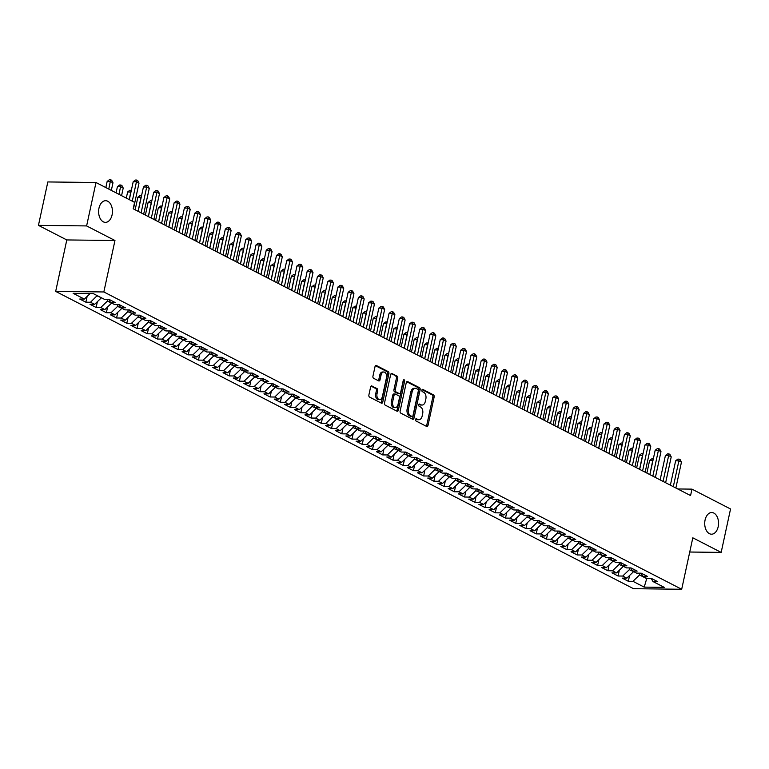 <?xml version="1.0" encoding="UTF-8"?>
<svg xmlns="http://www.w3.org/2000/svg" width="769" height="769" viewBox="0 0 769 769"><rect width="100%" height="100%" fill="white"/><g stroke="black" fill="none" stroke-linecap="round" stroke-linejoin="round"><path stroke-width="1.15" d="M415.529 419.499A1.163 0.74 90.7 0 0 415.991 420.96L426.66 426.459A1.663 1.057 90.7 0 0 426.987 426.535A1.663 1.057 90.7 0 0 428.006 425.392L434.149 396.987A1.663 1.057 90.7 0 0 433.485 394.891L422.815 389.402A1.163 0.74 90.7 0 0 422.335 391.613L423.719 392.315A5.316 3.393 90.7 0 1 425.843 399.024L425.334 401.389A5.316 3.393 90.7 0 1 422.056 405.052A5.316 3.393 90.7 0 1 421.028 404.792L419.643 404.081A1.163 0.74 90.7 0 0 419.163 406.282L420.547 406.993A5.316 3.393 90.7 0 1 422.671 413.703L422.152 416.067A5.316 3.393 90.7 0 1 418.874 419.73A5.316 3.393 90.7 0 1 417.846 419.461L416.471 418.759A1.163 0.74 90.7 0 0 415.529 419.499M112.082 214.907A10.833 6.921 90.7 0 0 105.661 200.709A10.833 6.921 90.7 0 0 98.98 208.168A10.833 6.921 90.7 0 0 105.401 222.366A10.833 6.921 90.7 0 0 112.082 214.907M718.179 526.736A10.833 6.921 90.7 0 0 711.758 512.539A10.833 6.921 90.7 0 0 705.077 519.998A10.833 6.921 90.7 0 0 711.498 534.195A10.833 6.921 90.7 0 0 718.179 526.736M371.956 385.942A1.663 1.057 90.7 0 0 371.638 385.865A1.663 1.057 90.7 0 0 370.61 387.009L368.889 394.978A1.663 1.057 90.7 0 0 369.553 397.073L381.405 403.167A1.663 1.057 90.7 0 0 381.732 403.254A1.663 1.057 90.7 0 0 382.751 402.11L388.893 373.705A1.663 1.057 90.7 0 0 388.23 371.61L376.377 365.506A1.663 1.057 90.7 0 0 376.06 365.429A1.663 1.057 90.7 0 0 375.032 366.573L372.946 376.195A1.663 1.057 90.7 0 0 373.609 378.29L378.684 380.905A1.663 1.057 90.7 0 0 379.011 380.982A1.663 1.057 90.7 0 0 380.03 379.838L381.068 375.07A4.441 2.836 90.7 0 1 383.808 372.004A4.441 2.836 90.7 0 1 386.442 377.829L382.395 396.535A4.441 2.836 90.7 0 1 379.655 399.592A4.441 2.836 90.7 0 1 377.021 393.766L377.694 390.652A1.663 1.057 90.7 0 0 377.031 388.556L371.312 385.942M86.618 225.923L38.45 225.355L66.797 239.938L114.966 240.514L86.618 225.923L96 182.513L134.585 202.362L133.191 208.793L690.572 495.563L691.965 489.132L677.749 488.959M114.966 240.514L103.844 291.96L681.69 589.265L633.521 588.689L55.676 291.393L103.844 291.96M689.745 552.027L721.168 552.392L692.811 537.81L681.69 589.265M721.168 552.392L730.55 508.982L691.965 489.132M400.13 411.05A1.663 1.057 90.7 0 0 400.793 413.145L412.645 419.249A1.663 1.057 90.7 0 0 412.972 419.326A1.663 1.057 90.7 0 0 413.991 418.182L420.134 389.777A1.663 1.057 90.7 0 0 419.47 387.682L407.618 381.578A1.663 1.057 90.7 0 0 407.301 381.501A1.663 1.057 90.7 0 0 406.272 382.645L400.13 411.05M397.025 411.213L385.173 405.109A1.663 1.057 90.7 0 1 384.51 403.014L390.652 374.609A1.663 1.057 90.7 0 1 391.681 373.465A1.663 1.057 90.7 0 1 391.998 373.542L397.073 376.156A1.663 1.057 90.7 0 1 397.736 378.252L395.247 389.768A1.663 1.057 90.7 0 0 395.91 391.863L399.274 393.593A1.663 1.057 90.7 0 0 399.592 393.68A1.663 1.057 90.7 0 0 400.62 392.536L403.216 380.54A1.163 0.74 90.7 0 1 404.619 381.261L398.371 410.146A1.663 1.057 90.7 0 1 397.352 411.29A1.663 1.057 90.7 0 1 397.025 411.213M629.58 575.491L628.331 581.277L632.945 581.326L644.211 587.122L664.253 587.353L652.996 581.566L657.62 581.624L651.478 578.461L646.854 578.403L642.759 576.298L647.383 576.356L641.24 573.193L636.617 573.136L632.522 571.031L637.145 571.088L631.003 567.926L626.389 567.878L622.294 565.773L626.908 565.821L620.775 562.668L616.152 562.61L612.057 560.505L616.68 560.553L610.538 557.4L605.914 557.342L601.819 555.237L606.443 555.295L600.301 552.132L595.677 552.075L591.592 549.97L596.206 550.027L590.063 546.865L585.449 546.807L581.354 544.702L585.978 544.76L579.836 541.597L575.212 541.549L571.117 539.444L575.741 539.492L569.598 536.339L564.975 536.281L560.88 534.176L565.503 534.224L559.361 531.071L554.737 531.014L550.652 528.909L555.266 528.966L549.133 525.804L544.51 525.746L540.415 523.641L545.038 523.699L538.896 520.536L534.272 520.488L530.177 518.373L534.801 518.431L528.659 515.268L524.035 515.22L519.94 513.115L524.564 513.163L518.421 510.01L513.807 509.953L509.712 507.848L514.326 507.905L508.194 504.743L503.57 504.685L499.475 502.58L504.099 502.638L497.956 499.475L493.333 499.417L489.238 497.312L493.861 497.37L487.719 494.207L483.095 494.159L479.01 492.045L483.624 492.102L477.482 488.94L472.868 488.892L468.773 486.787L473.396 486.835L467.254 483.682L462.63 483.624L458.535 481.519L463.159 481.577L457.017 478.414L452.393 478.356L448.298 476.251L452.922 476.309L446.779 473.146L442.165 473.089L438.07 470.984L442.684 471.041L436.552 467.879L431.928 467.831L427.833 465.726L432.457 465.774L426.314 462.621L421.691 462.563L417.596 460.458L422.219 460.506L416.077 457.353L411.453 457.295L407.359 455.19L411.982 455.248L405.84 452.085L401.226 452.028L397.131 449.923L401.745 449.98L395.612 446.818L390.988 446.76L386.894 444.655L391.517 444.713L385.375 441.55L380.751 441.502L376.656 439.397L381.28 439.445L375.137 436.292L370.514 436.234L366.428 434.129L371.043 434.177L364.9 431.024L360.286 430.967L356.191 428.862L360.815 428.919L354.672 425.757L350.049 425.699L345.954 423.594L350.577 423.652L344.435 420.489L339.811 420.441L335.717 418.326L340.34 418.384L334.198 415.222L329.584 415.173L325.489 413.068L330.103 413.116L323.97 409.964L319.346 409.906L315.252 407.801L319.875 407.858L313.733 404.696L309.109 404.638L305.014 402.533L309.638 402.591L303.495 399.428L298.872 399.371L294.777 397.265L299.401 397.323L293.258 394.161L288.644 394.113L284.549 391.998L289.163 392.055L283.03 388.893L278.407 388.845L274.312 386.74L278.936 386.788L272.793 383.635L268.17 383.577L264.075 381.472L268.698 381.53L262.556 378.367L257.932 378.31L253.847 376.204L258.461 376.262L252.319 373.1L247.705 373.042L243.61 370.937L248.233 370.994L242.091 367.832L237.467 367.784L233.372 365.669L237.996 365.727L231.853 362.574L227.23 362.516L223.135 360.411L227.759 360.459L221.616 357.306L217.002 357.249L212.907 355.143L217.521 355.201L211.388 352.039L206.765 351.981L202.67 349.876L207.294 349.933L201.151 346.771L196.528 346.713L192.433 344.608L197.056 344.666L190.914 341.503L186.29 341.455L182.195 339.35L186.819 339.398L180.677 336.245L176.063 336.188L171.968 334.082L176.582 334.131L170.449 330.978L165.825 330.92L161.73 328.815L166.354 328.872L160.212 325.71L155.588 325.652L151.493 323.547L156.117 323.605L149.974 320.442L145.351 320.394L141.265 318.279L145.879 318.337L139.737 315.175L135.123 315.127L131.028 313.021L135.652 313.07L129.509 309.917L124.886 309.859L120.791 307.754L125.414 307.802L119.272 304.649L114.648 304.591L110.553 302.486L115.177 302.544L109.035 299.381L104.421 299.324L93.155 293.537L73.113 293.297L84.369 299.093L90.156 293.498M628.331 581.277L622.188 578.115L626.812 578.173L622.717 576.058L629.311 569.694L629.696 567.916M619.343 570.233L618.093 576.01L622.717 576.058M618.093 576.01L611.951 572.847L616.575 572.905L612.48 570.8L619.074 564.427L619.458 562.648M609.106 564.965L607.856 570.742L612.48 570.8M607.856 570.742L601.714 567.58L606.337 567.637L602.242 565.532L608.846 559.159L609.231 557.381M598.868 559.697L597.619 565.475L602.242 565.532M597.619 565.475L591.486 562.312L596.1 562.37L592.005 560.265L598.609 553.891L598.993 552.113M588.641 554.43L587.391 560.207L592.005 560.265M587.391 560.207L581.249 557.054L585.872 557.102L581.777 554.997L588.372 548.633L588.756 546.855M578.403 549.162L577.154 554.949L581.777 554.997M577.154 554.949L571.011 551.786L575.635 551.844L571.54 549.729L578.134 543.366L578.519 541.587M568.166 543.904L566.916 549.681L571.54 549.729M566.916 549.681L560.774 546.519L565.398 546.576L561.303 544.471L567.906 538.098L568.291 536.32M557.938 538.636L556.689 544.414L561.303 544.471M556.689 544.414L550.546 541.251L555.16 541.309L551.075 539.204L557.669 532.83L558.054 531.052M547.701 533.369L546.451 539.146L551.075 539.204M546.451 539.146L540.309 535.993L544.933 536.041L540.838 533.936L547.432 527.563L547.816 525.785M537.464 528.101L536.214 533.878L540.838 533.936M536.214 533.878L530.072 530.725L534.695 530.773L530.6 528.668L537.195 522.305L537.579 520.526M527.226 522.843L525.977 528.62L530.6 528.668M525.977 528.62L519.844 525.458L524.458 525.515L520.363 523.41L526.967 517.037L527.351 515.259M516.999 517.575L515.749 523.353L520.363 523.41M515.749 523.353L509.607 520.19L514.23 520.248L510.135 518.143L516.73 511.769L517.114 509.991M506.761 512.308L505.512 518.085L510.135 518.143M505.512 518.085L499.369 514.922L503.993 514.98L499.898 512.875L506.492 506.502L506.877 504.724M496.524 507.04L495.274 512.817L499.898 512.875M495.274 512.817L489.132 509.664L493.756 509.712L489.661 507.607L496.265 501.234L496.649 499.456M486.287 501.773L485.037 507.55L489.661 507.607M485.037 507.55L478.904 504.397L483.518 504.445L479.433 502.34L486.027 495.976L486.412 494.198M476.059 496.514L474.809 502.292L479.433 502.34M474.809 502.292L468.667 499.129L473.291 499.187L469.196 497.082L475.79 490.709L476.174 488.93M465.822 491.247L464.572 497.024L469.196 497.082M464.572 497.024L458.43 493.861L463.053 493.919L458.958 491.814L465.553 485.441L465.937 483.663M455.584 485.979L454.335 491.756L458.958 491.814M454.335 491.756L448.192 488.594L452.816 488.651L448.721 486.546L455.325 480.173L455.709 478.395M445.357 480.712L444.107 486.489L448.721 486.546M444.107 486.489L437.965 483.336L442.579 483.384L438.493 481.279L445.088 474.915L445.472 473.127M435.119 475.444L433.87 481.231L438.493 481.279M433.87 481.231L427.727 478.068L432.351 478.126L428.256 476.011L434.85 469.648L435.235 467.869M424.882 470.186L423.632 475.963L428.256 476.011M423.632 475.963L417.49 472.8L422.114 472.858L418.019 470.753L424.613 464.38L425.007 462.602M414.645 464.918L413.395 470.695L418.019 470.753M413.395 470.695L407.262 467.533L411.876 467.59L407.781 465.485L414.385 459.112L414.77 457.334M404.417 459.651L403.167 465.428L407.781 465.485M403.167 465.428L397.025 462.265L401.649 462.323L397.554 460.218L404.148 453.845L404.532 452.066M394.18 454.383L392.93 460.16L397.554 460.218M392.93 460.16L386.788 457.007L391.411 457.055L387.316 454.95L393.911 448.587L394.295 446.808M383.942 449.115L382.693 454.902L387.316 454.95M382.693 454.902L376.55 451.739L381.174 451.797L377.079 449.682L383.683 443.319L384.067 441.541M373.705 443.857L372.465 449.634L377.079 449.682M372.465 449.634L366.323 446.472L370.937 446.529L366.851 444.424L373.446 438.051L373.83 436.273M363.477 438.59L362.228 444.367L366.851 444.424M362.228 444.367L356.085 441.204L360.709 441.262L356.614 439.157L363.208 432.784L363.593 431.005M353.24 433.322L351.991 439.099L356.614 439.157M351.991 439.099L345.848 435.946L350.472 435.994L346.377 433.889L352.971 427.516L353.356 425.738M343.003 428.054L341.753 433.831L346.377 433.889M341.753 433.831L335.62 430.678L340.234 430.727L336.14 428.621L342.743 422.258L343.128 420.48M332.775 422.796L331.526 428.573L336.14 428.621M331.526 428.573L325.383 425.411L330.007 425.468L325.912 423.363L332.506 416.99L332.89 415.212M322.538 417.529L321.288 423.306L325.912 423.363M321.288 423.306L315.146 420.143L319.769 420.201L315.674 418.096L322.269 411.723L322.653 409.944M312.301 412.261L311.051 418.038L315.674 418.096M311.051 418.038L304.909 414.876L309.532 414.933L305.437 412.828L312.041 406.455L312.425 404.677M302.063 406.993L300.814 412.77L305.437 412.828M300.814 412.77L294.681 409.617L299.295 409.666L295.2 407.56L301.804 401.187L302.188 399.409M291.836 401.726L290.586 407.503L295.2 407.56M290.586 407.503L284.443 404.35L289.067 404.398L284.972 402.293L291.566 395.929L291.951 394.151M281.598 396.468L280.349 402.245L284.972 402.293M280.349 402.245L274.206 399.082L278.83 399.14L274.735 397.035L281.329 390.662L281.714 388.883M271.361 391.2L270.111 396.977L274.735 397.035M270.111 396.977L263.969 393.815L268.592 393.872L264.498 391.767L271.101 385.394L271.486 383.616M261.124 385.932L259.884 391.709L264.498 391.767M259.884 391.709L253.741 388.547L258.355 388.605L254.27 386.499L260.864 380.126L261.249 378.348M250.896 380.665L249.646 386.442L254.27 386.499M249.646 386.442L243.504 383.289L248.127 383.337L244.033 381.232L250.627 374.868L251.011 373.08M240.659 375.397L239.409 381.184L244.033 381.232M239.409 381.184L233.267 378.021L237.89 378.079L233.795 375.964L240.389 369.601L240.774 367.822M230.421 370.139L229.172 375.916L233.795 375.964M229.172 375.916L223.039 372.754L227.653 372.811L223.558 370.706L230.162 364.333L230.546 362.555M220.194 364.871L218.944 370.648L223.558 370.706M218.944 370.648L212.802 367.486L217.425 367.544L213.33 365.438L219.924 359.065L220.309 357.287M209.956 359.604L208.707 365.381L213.33 365.438M208.707 365.381L202.564 362.218L207.188 362.276L203.093 360.171L209.687 353.798L210.072 352.019M199.719 354.336L198.469 360.113L203.093 360.171M198.469 360.113L192.327 356.96L196.951 357.008L192.856 354.903L199.459 348.54L199.844 346.761M189.482 349.068L188.232 354.855L192.856 354.903M188.232 354.855L182.099 351.693L186.713 351.75L182.618 349.635L189.222 343.272L189.607 341.494M179.254 343.81L178.004 349.587L182.618 349.635M178.004 349.587L171.862 346.425L176.486 346.483L172.391 344.377L178.985 338.004L179.369 336.226M169.017 338.543L167.767 344.32L172.391 344.377M167.767 344.32L161.625 341.157L166.248 341.215L162.153 339.11L168.747 332.737L169.132 330.958M158.779 333.275L157.53 339.052L162.153 339.11M157.53 339.052L151.387 335.899L156.011 335.947L151.916 333.842L158.52 327.469L158.904 325.691M148.552 328.007L147.302 333.784L151.916 333.842M147.302 333.784L141.16 330.632L145.774 330.68L141.688 328.574L148.282 322.211L148.667 320.433M138.314 322.74L137.065 328.526L141.688 328.574M137.065 328.526L130.922 325.364L135.546 325.422L131.451 323.316L138.045 316.943L138.43 315.165M128.077 317.482L126.827 323.259L131.451 323.316M126.827 323.259L120.685 320.096L125.309 320.154L121.214 318.049L127.808 311.676L128.192 309.897M117.84 312.214L116.59 317.991L121.214 318.049M116.59 317.991L110.457 314.829L115.071 314.886L110.976 312.781L117.58 306.408L117.965 304.63M107.612 306.946L106.362 312.723L110.976 312.781M106.362 312.723L100.22 309.571L104.844 309.619L100.749 307.513L107.343 301.14L107.727 299.362M97.375 301.679L96.125 307.456L100.749 307.513M96.125 307.456L89.983 304.303L94.606 304.351L90.511 302.246L97.173 295.594M87.137 296.421L85.888 302.198L90.511 302.246M85.888 302.198L79.745 299.035L84.369 299.093M110.553 302.486L108.727 299.381M120.791 307.754L118.964 304.639M97.105 295.882L101.258 297.709M94.606 304.351L101.2 297.988M131.028 313.021L129.202 309.907M107.343 301.14L111.495 302.967M104.844 309.619L111.438 303.255M141.265 318.279L139.439 315.175M117.58 306.408L121.733 308.234M115.071 314.886L121.675 308.513M151.493 323.547L149.667 320.442M127.808 311.676L131.97 313.502M125.309 320.154L131.903 313.781M161.73 328.815L159.904 325.71M138.045 316.943L142.198 318.77M135.546 325.422L142.14 319.048M171.968 334.082L170.141 330.968M148.282 322.211L152.435 324.028M145.774 330.68L152.377 324.316M182.195 339.35L180.369 336.236M158.52 327.469L162.672 329.295M156.011 335.947L162.615 329.584M192.433 344.608L190.606 341.503M168.747 332.737L172.91 334.563M166.248 341.215L172.842 334.842M202.67 349.876L200.844 346.771M178.985 338.004L183.137 339.831M176.486 346.483L183.08 340.109M212.907 355.143L211.081 352.039M189.222 343.272L193.375 345.098M186.713 351.75L193.317 345.377M223.135 360.411L221.309 357.297M199.459 348.54L203.612 350.356M196.951 357.008L203.545 350.645M233.372 365.669L231.546 362.564M209.687 353.798L213.84 355.624M207.188 362.276L213.782 355.903M243.61 370.937L241.783 367.832M219.924 359.065L224.077 360.892M217.425 367.544L224.019 361.17M253.847 376.204L252.021 373.1M230.162 364.333L234.314 366.159M227.653 372.811L234.257 366.438M264.075 381.472L262.248 378.367M240.389 369.601L244.552 371.427M237.89 378.079L244.484 371.706M274.312 386.74L272.486 383.625M250.627 374.868L254.779 376.685M248.127 383.337L254.722 376.973M284.549 391.998L282.723 388.893M260.864 380.126L265.017 381.953M258.355 388.605L264.959 382.231M294.777 397.265L292.951 394.161M271.101 385.394L275.254 387.22M268.592 393.872L275.196 387.499M305.014 402.533L303.188 399.428M281.329 390.662L285.491 392.488M278.83 399.14L285.424 392.767M315.252 407.801L313.425 404.686M291.566 395.929L295.719 397.756M289.067 404.398L295.661 398.034M325.489 413.068L323.662 409.954M301.804 401.187L305.956 403.014M299.295 409.666L305.899 403.302M335.717 418.326L333.89 415.222M312.041 406.455L316.194 408.281M309.532 414.933L316.126 408.56M345.954 423.594L344.127 420.489M322.269 411.723L326.421 413.549M319.769 420.201L326.364 413.828M356.191 428.862L354.365 425.757M332.506 416.99L336.659 418.817M330.007 425.468L336.601 419.095M366.428 434.129L364.593 431.015M342.743 422.258L346.896 424.084M340.234 430.727L346.838 424.363M376.656 439.397L374.83 436.283M352.971 427.516L357.133 429.342M350.472 435.994L357.066 429.631M386.894 444.655L385.067 441.55M363.208 432.784L367.361 434.61M360.709 441.262L367.303 434.889M397.131 449.923L395.304 446.818M373.446 438.051L377.598 439.878M370.937 446.529L377.541 440.156M407.359 455.19L405.532 452.085M383.683 443.319L387.836 445.145M381.174 451.797L387.768 445.424M417.596 460.458L415.769 457.344M393.911 448.587L398.073 450.403M391.411 457.055L398.006 450.692M427.833 465.726L426.007 462.611M404.148 453.845L408.301 455.671M401.649 462.323L408.243 455.95M438.07 470.984L436.244 467.879M414.385 459.112L418.538 460.939M411.876 467.59L418.48 461.217M448.298 476.251L446.472 473.146M424.613 464.38L428.775 466.206M422.114 472.858L428.708 466.485M458.535 481.519L456.709 478.414M434.85 469.648L439.003 471.474M432.351 478.126L438.945 471.753M468.773 486.787L466.946 483.672M445.088 474.915L449.24 476.732M442.579 483.384L449.183 477.02M479.01 492.045L477.174 488.94M455.325 480.173L459.478 482M452.816 488.651L459.42 482.278M489.238 497.312L487.411 494.207M465.553 485.441L469.715 487.267M463.053 493.919L469.648 487.546M499.475 502.58L497.649 499.475M475.79 490.709L479.943 492.535M473.291 499.187L479.885 492.814M509.712 507.848L507.886 504.733M486.027 495.976L490.18 497.803M483.518 504.445L490.122 498.081M519.94 513.115L518.114 510.001M496.265 501.234L500.417 503.061M493.756 509.712L500.35 503.349M530.177 518.373L528.351 515.268M506.492 506.502L510.654 508.328M503.993 514.98L510.587 508.607M540.415 523.641L538.588 520.536M516.73 511.769L520.882 513.596M514.23 520.248L520.824 513.875M550.652 528.909L548.826 525.804M526.967 517.037L531.119 518.864M524.458 525.515L531.062 519.142M560.88 534.176L559.053 531.062M537.195 522.305L541.357 524.131M534.695 530.773L541.289 524.41M571.117 539.444L569.291 536.329M547.432 527.563L551.584 529.389M544.933 536.041L551.527 529.678M581.354 544.702L579.528 541.597M557.669 532.83L561.822 534.657M555.16 541.309L561.764 534.936M591.592 549.97L589.756 546.865M567.906 538.098L572.059 539.925M565.398 546.576L572.001 540.203M601.819 555.237L599.993 552.132M578.134 543.366L582.296 545.192M575.635 551.844L582.229 545.471M612.057 560.505L610.23 557.39M588.372 548.633L592.524 550.45M585.872 557.102L592.466 550.739M622.294 565.773L620.468 562.658M598.609 553.891L602.761 555.718M596.1 562.37L602.704 556.006M632.522 571.031L630.695 567.926M608.846 559.159L612.999 560.986M606.337 567.637L612.931 561.264M642.759 576.298L640.933 573.193M619.074 564.427L623.236 566.253M616.575 572.905L623.169 566.532M652.996 581.566L651.17 578.461M629.311 569.694L633.464 571.521M626.812 578.173L633.406 571.8M96 182.513L47.832 181.945L38.45 225.355M66.797 239.938L55.676 291.393M646.767 578.365L651.314 578.701M632.945 581.326L639.548 574.962L639.933 573.184M639.548 574.962L646.71 578.644L644.211 587.122M415.721 419.028L416.548 419.451A5.316 3.393 90.7 0 0 417.577 419.711L418.874 419.73M422.056 405.052L420.749 405.032A5.316 3.393 90.7 0 1 419.72 404.773L418.894 404.35M426.276 426.257A1.663 1.057 90.7 0 0 426.708 425.382L432.851 396.967A1.663 1.057 90.7 0 0 432.188 394.872L422.066 389.672M412.261 419.047A1.663 1.057 90.7 0 0 412.693 418.173L418.836 389.758A1.663 1.057 90.7 0 0 418.173 387.663L406.714 381.77M412.021 416.471A1.163 0.74 90.7 0 0 412.963 415.721L418.355 390.787A1.163 0.74 90.7 0 0 417.894 389.325L416.433 388.576A5.316 3.393 90.7 0 0 415.404 388.307A5.316 3.393 90.7 0 0 412.126 391.969L408.445 409.012A5.316 3.393 90.7 0 0 410.569 415.721L412.021 416.471L410.723 416.452A1.163 0.74 90.7 0 0 411.175 416.462M415.404 388.307L414.107 388.297A5.316 3.393 90.7 0 0 410.829 391.95L412.126 391.969M410.723 416.452L409.262 415.702A5.316 3.393 90.7 0 1 407.137 409.002L410.829 391.95M391.085 373.734L397.073 376.156M398.621 393.593A1.663 1.057 90.7 0 1 398.294 393.661A1.663 1.057 90.7 0 1 397.967 393.584L394.603 391.854A1.663 1.057 90.7 0 1 393.939 389.758L396.429 378.233A1.663 1.057 90.7 0 0 395.766 376.137M396.641 411.011A1.663 1.057 90.7 0 0 397.073 410.137L403.321 381.251A1.163 0.74 90.7 0 0 403.273 380.338M392.661 401.726A4.441 2.836 90.7 0 0 395.295 407.551A4.441 2.836 90.7 0 0 398.034 404.494L399.457 397.9A1.663 1.057 90.7 0 0 398.794 395.804L395.429 394.074A1.663 1.057 90.7 0 0 395.112 393.997A1.663 1.057 90.7 0 0 394.084 395.141L392.661 401.726L391.354 401.706A4.441 2.836 90.7 0 0 393.997 407.532L395.295 407.551M394.132 394.064A1.663 1.057 90.7 0 0 393.805 393.978A1.663 1.057 90.7 0 0 392.786 395.122L394.084 395.141M391.354 401.706L392.786 395.122M379.655 399.592L378.358 399.582A4.441 2.836 90.7 0 1 375.724 393.757L376.397 390.633A1.663 1.057 90.7 0 0 375.733 388.537L371.052 386.134M383.808 372.004L382.501 371.994A4.441 2.836 90.7 0 0 379.761 375.051L381.068 375.07M378.29 380.703A1.663 1.057 90.7 0 0 378.733 379.828L379.761 375.051M381.011 402.966A1.663 1.057 90.7 0 0 381.453 402.091L387.595 373.686A1.663 1.057 90.7 0 0 386.932 371.59L375.464 365.698M652.939 460.583L649.603 460.506L646.883 473.079M649.603 460.506L651.804 458.814L653.102 458.833L649.824 474.598M673.308 486.681L678.892 460.852L681.449 462.169L675.864 487.998M670.376 485.172L675.643 460.814L678.892 460.852L679.142 459.141L680.161 459.67L681.449 462.169M675.643 460.814L677.835 459.122L679.142 459.141M642.711 455.315L639.375 455.238L636.655 467.821M639.375 455.238L641.567 453.556L642.865 453.566L639.587 469.33M632.474 450.048L629.138 449.971L626.418 462.553M629.138 449.971L631.33 448.289L632.637 448.298L629.35 464.063M663.07 481.413L668.655 455.584L671.222 456.901L665.637 482.73M660.138 479.904L665.406 455.546L668.655 455.584L668.905 453.873L669.924 454.402L671.222 456.901M665.406 455.546L667.598 453.864L668.905 453.873M652.843 476.146L658.427 450.317L660.984 451.634L655.399 477.462M649.901 474.636L655.169 450.278L658.427 450.317L658.668 448.606L659.696 449.134L660.984 451.634M655.169 450.278L657.37 448.596L658.668 448.606M622.236 444.79L618.901 444.703L616.18 457.286M618.901 444.703L621.102 443.021L622.4 443.04L619.122 458.795M612.009 439.522L608.664 439.435L605.943 452.018M608.664 439.435L610.865 437.753L612.162 437.772L608.885 453.527M642.605 470.878L648.19 445.049L650.747 446.366L645.162 472.195M639.673 469.369L644.931 445.011L648.19 445.049L648.43 443.348L649.459 443.867L650.747 446.366M644.931 445.011L647.133 443.329L648.43 443.348M632.368 465.62L637.953 439.781L640.51 441.098L634.925 466.937M629.436 464.101L634.704 439.743L637.953 439.781L638.203 438.08L639.222 438.609L640.51 441.098M634.704 439.743L636.895 438.061L638.203 438.08M601.771 434.254L598.436 434.177L595.715 446.76M598.436 434.177L600.627 432.486L601.925 432.505L598.647 448.269M622.14 460.352L627.725 434.523L630.282 435.84L624.697 461.669M619.199 458.843L624.466 434.485L627.725 434.523L627.965 432.812L628.984 433.341L630.282 435.84M624.466 434.485L626.658 432.793L627.965 432.812M591.534 428.987L588.198 428.91L585.478 441.493M588.198 428.91L590.39 427.228L591.697 427.237L588.41 443.002M611.903 455.085L617.488 429.256L620.045 430.573L614.46 456.402M608.961 453.575L614.229 429.217L617.488 429.256L617.728 427.545L618.757 428.073L620.045 430.573M614.229 429.217L616.43 427.535L617.728 427.545M581.297 423.719L577.961 423.642L575.241 436.225M577.961 423.642L580.162 421.96L581.46 421.97L578.182 437.734M601.666 449.817L607.25 423.988L609.807 425.305L604.223 451.134M598.734 448.308L604.001 423.95L607.25 423.988L607.491 422.277L608.519 422.806L609.807 425.305M604.001 423.95L606.193 422.268L607.491 422.277M571.069 418.461L567.724 418.374L565.004 430.957M567.724 418.374L569.925 416.692L571.223 416.711L567.945 432.466M591.428 444.549L597.013 418.721L599.58 420.037L593.995 445.866M588.496 443.04L593.764 418.682L597.013 418.721L597.263 417.019L598.282 417.538L599.58 420.037M593.764 418.682L595.956 417L597.263 417.019M560.832 413.193L557.496 413.107L554.776 425.69M557.496 413.107L559.688 411.425L560.995 411.444L557.708 427.199M581.201 439.291L586.785 413.453L589.342 414.77L583.758 440.608M578.259 437.782L583.527 413.414L586.785 413.453L587.026 411.751L588.045 412.28L589.342 414.77M583.527 413.414L585.728 411.732L587.026 411.751M550.594 407.926L547.259 407.849L544.539 420.432M547.259 407.849L549.451 406.157L550.758 406.176L547.47 421.941M570.963 434.024L576.548 408.195L579.105 409.512L573.52 435.341M568.031 432.514L573.289 408.156L576.548 408.195L576.788 406.484L577.817 407.012L579.105 409.512M573.289 408.156L575.491 406.465L576.788 406.484M540.357 402.658L537.022 402.581L534.301 415.164M537.022 402.581L539.223 400.899L540.52 400.909L537.243 416.673M560.726 428.756L566.311 402.927L568.868 404.244L563.283 430.073M557.794 427.247L563.062 402.889L566.311 402.927L566.561 401.216L567.58 401.745L568.868 404.244M563.062 402.889L565.253 401.207L566.561 401.216M530.129 397.39L526.794 397.313L524.074 409.896M526.794 397.313L528.985 395.631L530.283 395.641L527.005 411.405M550.489 423.488L556.074 397.66L558.64 398.976L553.055 424.805M547.557 421.979L552.824 397.621L556.074 397.66L556.323 395.958L557.342 396.477L558.64 398.976M552.824 397.621L555.016 395.939L556.323 395.958M519.892 392.132L516.557 392.046L513.836 404.629M516.557 392.046L518.748 390.364L520.055 390.383L516.768 406.138M540.261 418.221L545.846 392.392L548.403 393.709L542.818 419.538M537.32 416.711L542.587 392.353L545.846 392.392L546.086 390.69L547.115 391.21L548.403 393.709M542.587 392.353L544.788 390.671L546.086 390.69M509.655 386.865L506.319 386.778L503.599 399.361M506.319 386.778L508.52 385.096L509.818 385.115L506.54 400.88M530.024 412.963L535.609 387.124L538.165 388.441L532.581 414.28M527.092 411.453L532.35 387.086L535.609 387.124L535.849 385.423L536.877 385.951L538.165 388.441M532.35 387.086L534.551 385.404L535.849 385.423M499.427 381.597L496.082 381.52L493.362 394.103M496.082 381.52L498.283 379.828L499.581 379.848L496.303 395.612M519.786 407.695L525.371 381.866L527.928 383.183L522.353 409.012M516.855 406.186L522.122 381.828L525.371 381.866L525.621 380.155L526.64 380.684L527.928 383.183M522.122 381.828L524.314 380.146L525.621 380.155M489.19 376.329L485.854 376.252L483.134 388.835M485.854 376.252L488.046 374.57L489.344 374.58L486.066 390.344M509.559 402.427L515.143 376.599L517.7 377.915L512.116 403.744M506.617 400.918L511.885 376.56L515.143 376.599L515.384 374.888L516.403 375.416L517.7 377.915M511.885 376.56L514.077 374.878L515.384 374.888M478.952 371.071L475.617 370.985L472.897 383.568M475.617 370.985L477.809 369.303L479.116 369.322L475.828 385.077M499.321 397.16L504.906 371.331L507.463 372.648L501.878 398.477M496.38 395.651L501.648 371.292L504.906 371.331L505.146 369.629L506.175 370.149L507.463 372.648M501.648 371.292L503.849 369.61L505.146 369.629M468.715 365.804L465.38 365.717L462.659 378.3M465.38 365.717L467.581 364.035L468.879 364.054L465.601 379.809M489.084 391.902L494.669 366.063L497.226 367.38L491.641 393.209M486.152 390.383L491.42 366.025L494.669 366.063L494.909 364.362L495.938 364.891L497.226 367.38M491.42 366.025L493.611 364.343L494.909 364.362M458.487 360.536L455.142 360.45L452.422 373.032M455.142 360.45L457.344 358.767L458.641 358.787L455.363 374.551M478.847 386.634L484.432 360.805L486.998 362.112L481.413 387.951M475.915 385.125L481.183 360.767L484.432 360.805L484.681 359.094L485.7 359.623L486.998 362.112M481.183 360.767L483.374 359.075L484.681 359.094M448.25 355.268L444.915 355.191L442.194 367.774M444.915 355.191L447.106 353.509L448.414 353.519L445.126 369.283M468.619 381.366L474.204 355.538L476.761 356.854L471.176 382.683M465.678 379.857L470.945 355.499L474.204 355.538L474.444 353.827L475.463 354.355L476.761 356.854M470.945 355.499L473.146 353.817L474.444 353.827M438.013 350.001L434.677 349.924L431.957 362.507M434.677 349.924L436.869 348.242L438.176 348.251L434.889 364.016M458.382 376.099L463.967 350.27L466.523 351.587L460.939 377.416M455.45 374.59L460.708 350.231L463.967 350.27L464.207 348.559L465.235 349.088L466.523 351.587M460.708 350.231L462.909 348.549L464.207 348.559M427.775 344.743L424.44 344.656L421.72 357.239M424.44 344.656L426.641 342.974L427.939 342.993L424.661 358.748M448.144 370.831L453.729 345.002L456.286 346.319L450.701 372.148M445.213 369.322L450.48 344.964L453.729 345.002L453.979 343.301L454.998 343.82L456.286 346.319M450.48 344.964L452.672 343.282L453.979 343.301M417.548 339.475L414.212 339.389L411.492 351.971M414.212 339.389L416.404 337.706L417.702 337.726L414.424 353.48M407.31 334.207L403.975 334.131L401.255 346.704M403.975 334.131L406.167 332.439L407.474 332.458L404.186 348.222M397.073 328.94L393.738 328.863L391.017 341.446M393.738 328.863L395.939 327.181L397.237 327.19L393.959 342.955M386.845 323.672L383.5 323.595L380.78 336.178M383.5 323.595L385.702 321.913L386.999 321.923L383.721 337.687M376.608 318.414L373.273 318.328L370.552 330.91M373.273 318.328L375.464 316.645L376.772 316.665L373.484 332.419M366.371 313.146L363.035 313.06L360.315 325.643M363.035 313.06L365.227 311.378L366.534 311.397L363.247 327.152M356.134 307.879L352.798 307.802L350.078 320.385M352.798 307.802L354.999 306.11L356.297 306.129L353.019 321.894M345.906 302.611L342.561 302.534L339.84 315.117M342.561 302.534L344.762 300.852L346.06 300.862L342.782 316.626M335.668 297.343L332.333 297.267L329.613 309.849M332.333 297.267L334.525 295.584L335.832 295.594L332.544 311.358M325.431 292.085L322.096 291.999L319.375 304.582M322.096 291.999L324.287 290.317L325.595 290.336L322.307 306.091M315.194 286.818L311.858 286.731L309.138 299.314M311.858 286.731L314.06 285.049L315.357 285.068L312.079 300.833M304.966 281.55L301.631 281.473L298.91 294.056M301.631 281.473L303.822 279.781L305.12 279.801L301.842 295.565M294.729 276.282L291.393 276.206L288.673 288.788M291.393 276.206L293.585 274.523L294.892 274.533L291.605 290.298M284.492 271.024L281.156 270.938L278.436 283.521M281.156 270.938L283.357 269.256L284.655 269.265L281.377 285.03M274.264 265.757L270.919 265.67L268.198 278.253M270.919 265.67L273.12 263.988L274.418 264.007L271.14 279.762M264.027 260.489L260.691 260.403L257.971 272.985M260.691 260.403L262.883 258.72L264.19 258.74L260.902 274.504M253.789 255.221L250.454 255.145L247.733 267.727M250.454 255.145L252.645 253.462L253.953 253.472L250.665 269.237M243.552 249.954L240.216 249.877L237.496 262.46M240.216 249.877L242.418 248.195L243.715 248.204L240.437 263.969M233.324 244.696L229.979 244.609L227.259 257.192M229.979 244.609L232.18 242.927L233.478 242.946L230.2 258.701M223.087 239.428L219.751 239.342L217.031 251.924M219.751 239.342L221.943 237.659L223.25 237.679L219.963 253.434M212.85 234.161L209.514 234.084L206.794 246.657M209.514 234.084L211.706 232.392L213.013 232.411L209.726 248.176M202.612 228.893L199.277 228.816L196.556 241.399M199.277 228.816L201.478 227.134L202.776 227.143L199.498 242.908M192.385 223.625L189.049 223.548L186.329 236.131M189.049 223.548L191.241 221.866L192.538 221.876L189.261 237.64M182.147 218.367L178.812 218.281L176.091 230.863M178.812 218.281L181.003 216.598L182.311 216.618L179.023 232.373M171.91 213.1L168.574 213.013L165.854 225.596M168.574 213.013L170.776 211.331L172.073 211.35L168.796 227.105M161.682 207.832L158.337 207.755L155.617 220.338M158.337 207.755L160.538 206.063L161.836 206.082L158.558 221.847M437.917 365.573L443.502 339.735L446.058 341.052L440.474 366.89M434.975 364.054L440.243 339.696L443.502 339.735L443.742 338.033L444.761 338.562L446.058 341.052M440.243 339.696L442.435 338.014L443.742 338.033M427.679 360.305L433.264 334.477L435.821 335.793L430.236 361.622M424.738 358.796L430.006 334.438L433.264 334.477L433.505 332.766L434.533 333.294L435.821 335.793M430.006 334.438L432.207 332.746L433.505 332.766M417.442 355.038L423.027 329.209L425.584 330.526L419.999 356.355M414.51 353.529L419.778 329.17L423.027 329.209L423.267 327.498L424.296 328.027L425.584 330.526M419.778 329.17L421.97 327.488L423.267 327.498M407.205 349.77L412.79 323.941L415.356 325.258L409.771 351.087M404.273 348.261L409.541 323.903L412.79 323.941L413.04 322.23L414.058 322.759L415.356 325.258M409.541 323.903L411.732 322.221L413.04 322.23M396.977 344.502L402.562 318.674L405.119 319.991L399.534 345.819M394.036 342.993L399.303 318.635L402.562 318.674L402.802 316.972L403.821 317.491L405.119 319.991M399.303 318.635L401.495 316.953L402.802 316.972M386.74 339.244L392.325 313.406L394.882 314.723L389.297 340.561M383.798 337.726L389.066 313.368L392.325 313.406L392.565 311.705L393.593 312.233L394.882 314.723M389.066 313.368L391.267 311.685L392.565 311.705M376.502 333.977L382.087 308.148L384.644 309.465L379.059 335.294M373.571 332.468L378.838 308.109L382.087 308.148L382.328 306.437L383.356 306.966L384.644 309.465M378.838 308.109L381.03 306.418L382.328 306.437M366.265 328.709L371.85 302.88L374.416 304.197L368.832 330.026M363.333 327.2L368.601 302.842L371.85 302.88L372.1 301.169L373.119 301.698L374.416 304.197M368.601 302.842L370.793 301.16L372.1 301.169M356.037 323.441L361.622 297.613L364.179 298.93L358.594 324.758M353.096 321.932L358.364 297.574L361.622 297.613L361.863 295.902L362.881 296.43L364.179 298.93M358.364 297.574L360.565 295.892L361.863 295.902M345.8 318.174L351.385 292.345L353.942 293.662L348.357 319.491M342.868 316.665L348.126 292.307L351.385 292.345L351.625 290.644L352.654 291.163L353.942 293.662M348.126 292.307L350.328 290.624L351.625 290.644M335.563 312.916L341.148 287.077L343.705 288.394L338.12 314.233M332.631 311.407L337.899 287.039L341.148 287.077L341.398 285.376L342.416 285.905L343.705 288.394M337.899 287.039L340.09 285.357L341.398 285.376M325.335 307.648L330.92 281.819L333.477 283.136L327.892 308.965M322.394 306.139L327.661 281.781L330.92 281.819L331.16 280.108L332.179 280.637L333.477 283.136M327.661 281.781L329.853 280.099L331.16 280.108M315.098 302.38L320.683 276.552L323.24 277.869L317.655 303.697M312.156 300.871L317.424 276.513L320.683 276.552L320.923 274.841L321.951 275.369L323.24 277.869M317.424 276.513L319.625 274.831L320.923 274.841M304.86 297.113L310.445 271.284L313.002 272.601L307.417 298.43M301.929 295.604L307.196 271.246L310.445 271.284L310.686 269.583L311.714 270.102L313.002 272.601M307.196 271.246L309.388 269.563L310.686 269.583M294.623 291.855L300.208 266.016L302.775 267.333L297.19 293.162M291.691 290.336L296.959 265.978L300.208 266.016L300.458 264.315L301.477 264.844L302.775 267.333M296.959 265.978L299.151 264.296L300.458 264.315M284.395 286.587L289.98 260.758L292.537 262.066L286.952 287.904M281.454 285.078L286.722 260.72L289.98 260.758L290.221 259.047L291.24 259.576L292.537 262.066M286.722 260.72L288.923 259.028L290.221 259.047M274.158 281.319L279.743 255.491L282.3 256.808L276.715 282.636M271.217 279.81L276.484 255.452L279.743 255.491L279.983 253.78L281.012 254.308L282.3 256.808M276.484 255.452L278.686 253.77L279.983 253.78M263.921 276.052L269.506 250.223L272.063 251.54L266.478 277.369M260.989 274.543L266.257 250.185L269.506 250.223L269.746 248.512L270.775 249.041L272.063 251.54M266.257 250.185L268.448 248.502L269.746 248.512M253.683 270.784L259.268 244.955L261.835 246.272L256.25 272.101M250.752 269.275L256.019 244.917L259.268 244.955L259.518 243.254L260.537 243.773L261.835 246.272M256.019 244.917L258.211 243.235L259.518 243.254M243.456 265.526L249.041 239.688L251.598 241.005L246.013 266.843M240.514 264.007L245.782 239.649L249.041 239.688L249.281 237.986L250.3 238.515L251.598 241.005M245.782 239.649L247.983 237.967L249.281 237.986M233.218 260.258L238.803 234.43L241.36 235.747L235.775 261.575M230.287 258.749L235.545 234.391L238.803 234.43L239.044 232.719L240.072 233.247L241.36 235.747M235.545 234.391L237.746 232.699L239.044 232.719M222.981 254.991L228.566 229.162L231.123 230.479L225.538 256.308M220.049 253.482L225.317 229.124L228.566 229.162L228.816 227.451L229.835 227.98L231.123 230.479M225.317 229.124L227.509 227.441L228.816 227.451M212.753 249.723L218.338 223.894L220.895 225.211L215.31 251.04M209.812 248.214L215.08 223.856L218.338 223.894L218.579 222.183L219.598 222.712L220.895 225.211M215.08 223.856L217.271 222.174L218.579 222.183M202.516 244.455L208.101 218.627L210.658 219.944L205.073 245.772M199.575 242.946L204.842 218.588L208.101 218.627L208.341 216.925L209.37 217.444L210.658 219.944M204.842 218.588L207.044 216.906L208.341 216.925M192.279 239.197L197.864 213.359L200.421 214.676L194.836 240.514M189.347 237.679L194.615 213.321L197.864 213.359L198.104 211.658L199.133 212.186L200.421 214.676M194.615 213.321L196.806 211.638L198.104 211.658M182.042 233.93L187.626 208.101L190.193 209.418L184.608 235.247M179.11 232.421L184.377 208.063L187.626 208.101L187.876 206.39L188.895 206.919L190.193 209.418M184.377 208.063L186.569 206.371L187.876 206.39M151.445 202.564L148.109 202.487L145.389 215.07M148.109 202.487L150.301 200.805L151.608 200.815L148.321 216.579M171.814 228.662L177.399 202.833L179.956 204.15L174.371 229.979M168.872 227.153L174.14 202.795L177.399 202.833L177.639 201.122L178.658 201.651L179.956 204.15M174.14 202.795L176.341 201.113L177.639 201.122M141.208 197.297L137.872 197.22L135.152 209.802M137.872 197.22L140.064 195.537L141.371 195.547L138.084 211.312M161.577 223.395L167.161 197.566L169.718 198.883L164.133 224.711M158.635 221.885L163.903 197.527L167.161 197.566L167.402 195.855L168.43 196.383L169.718 198.883M163.903 197.527L166.104 195.845L167.402 195.855M130.97 192.039L127.635 191.952L126.308 198.104M127.635 191.952L129.836 190.27L131.134 190.289L129.24 199.613M151.339 218.127L156.924 192.298L159.481 193.615L153.896 219.444M148.407 216.618L153.675 192.26L156.924 192.298L157.164 190.597L158.193 191.116L159.481 193.615M153.675 192.26L155.867 190.577L157.164 190.597M121.569 195.662L123.213 188.04L120.656 186.723L117.407 186.684L116.071 192.836M117.407 186.684L119.599 185.002L120.896 185.021L119.012 194.346M120.896 185.021L121.925 185.55L123.213 188.04M141.102 212.869L146.687 187.03L149.253 188.347L143.668 214.186M138.17 211.36L143.438 186.992L146.687 187.03L146.937 185.329L147.956 185.858L149.253 188.347M143.438 186.992L145.629 185.31L146.937 185.329M111.332 190.404L112.985 182.782L110.419 181.465L107.17 181.426L105.834 187.569M107.17 181.426L109.361 179.735L110.669 179.754L108.775 189.087M110.669 179.754L111.688 180.282L112.985 182.782M132.258 201.17L136.459 181.772L139.016 183.089L133.431 208.918M129.327 199.661L133.2 181.734L136.459 181.772L136.699 180.061L137.728 180.59L139.016 183.089M133.2 181.734L135.402 180.052L136.699 180.061M416.548 419.451L417.846 419.461M419.72 404.773L421.028 404.792M432.188 394.872L433.485 394.891M432.851 396.967L434.149 396.987M426.708 425.382L428.006 425.392M406.974 381.578L407.618 381.578M418.173 387.663L419.47 387.682M418.836 389.758L420.134 389.777M412.693 418.173L413.991 418.182M407.137 409.002L408.445 409.012M409.262 415.702L410.569 415.721M391.354 373.542L391.998 373.542M396.429 378.233L397.736 378.252M393.939 389.758L395.247 389.768M394.603 391.854L395.91 391.863M397.967 393.584L399.274 393.593M403.321 381.251L404.619 381.261M397.073 410.137L398.371 410.146M375.733 388.537L377.031 388.556M376.397 390.633L377.694 390.652M375.724 393.757L377.021 393.766M378.733 379.828L380.03 379.838M375.733 365.496L376.377 365.506M386.932 371.59L388.23 371.61M387.595 373.686L388.893 373.705M381.453 402.091L382.751 402.11M410.944 416.51L412.251 416.529M398.294 393.661L399.592 393.68M393.805 393.978L395.112 393.997"/></g></svg>
